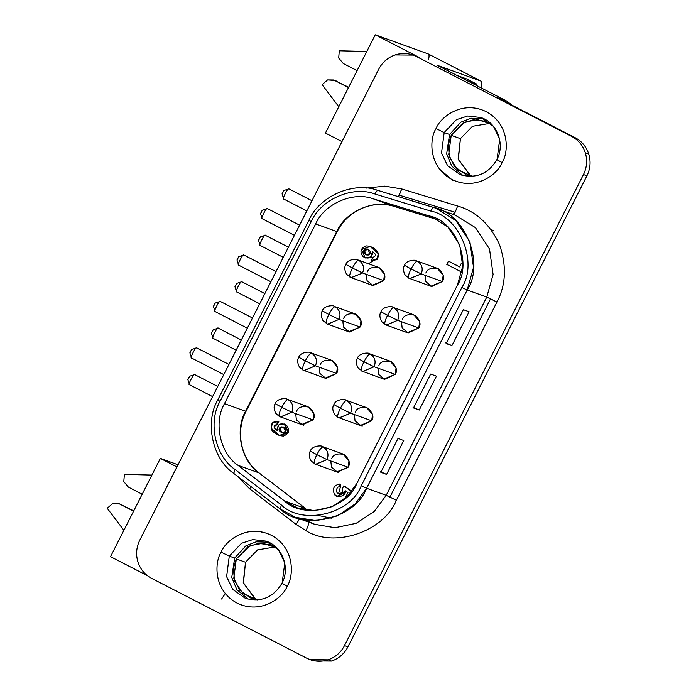<?xml version="1.0" encoding="UTF-8"?>
<svg xmlns="http://www.w3.org/2000/svg" width="696" height="696" viewBox="0 0 696 696"><rect width="100%" height="100%" fill="white"/><g stroke="black" fill="none" stroke-linecap="round" stroke-linejoin="round"><path stroke-width="1.04" d="M266.742 208.756L267.351 208.556L299.602 225.156L267.351 208.556C266.899 206.251 259.904 220.032 262.192 218.718L261.948 217.944L262.192 218.718L294.443 235.318L262.192 218.718L260.539 213.541L262.235 210.244L266.742 208.756M299.602 225.147L267.351 208.556C266.899 206.251 259.904 220.032 262.192 218.718L294.443 235.318M220.301 301.438L252.491 318.002L220.24 301.403L219.64 301.612L220.24 301.403C219.788 299.106 212.802 312.887 215.081 311.573L213.428 306.397L215.134 303.099L220.24 301.403C219.788 299.106 212.802 312.887 215.081 311.573L247.332 328.173M288.936 188.894L311.973 200.752L288.875 188.86L288.266 189.068L288.875 188.86C288.422 186.563 281.436 200.344 283.716 199.03L282.063 193.853L283.759 190.556L288.875 188.86L311.973 200.752M306.814 210.923L283.716 199.03C281.436 200.344 288.422 186.563 288.875 188.86M264.871 293.608L241.764 281.715L264.871 293.608L241.764 281.715L241.164 281.915L241.764 281.715C241.321 279.418 234.326 293.19 236.614 291.885L234.961 286.709L236.657 283.411L241.764 281.715C241.321 279.418 234.326 293.19 236.614 291.885L259.712 303.778M217.761 386.454L194.689 374.579L217.761 386.454L194.662 374.57L194.054 374.77L194.662 374.57C194.21 372.264 187.215 386.045 189.503 384.731L187.85 379.555L189.547 376.258L194.662 374.57C194.21 372.264 187.215 386.045 189.503 384.731L212.602 396.624M218.274 328.173L241.321 340.031L218.213 328.138L217.613 328.347L218.213 328.138C217.761 325.841 210.775 339.622 213.054 338.308L211.401 333.132L213.106 329.834L218.213 328.138C217.761 325.841 210.775 339.622 213.054 338.308L236.161 350.201M265.376 235.318L288.422 247.184L265.324 235.291L264.715 235.492L265.324 235.291C264.871 232.986 257.877 246.767 260.165 245.453L258.512 240.277L260.208 236.979L265.324 235.291C264.871 232.986 257.877 246.767 260.165 245.453L283.263 257.346M196.751 347.861L228.94 364.434L196.69 347.835L196.081 348.035L196.69 347.835C196.237 345.529 189.242 359.31 191.531 357.996L189.877 352.82L191.574 349.522L196.69 347.835L228.94 364.426M223.781 374.596L191.531 357.996C189.242 359.31 196.237 345.529 196.69 347.835M243.852 255.006L276.042 271.579L243.791 254.98L243.191 255.18L243.791 254.98C243.348 252.674 236.353 266.455 238.632 265.141L236.988 259.973L238.685 256.676L243.791 254.98C243.348 252.674 236.353 266.455 238.632 265.141L270.883 281.75M481.075 81.136L428.24 53.94L481.075 81.136C482.093 81.589 482.154 83.572 481.275 87.078C482.154 83.572 482.093 81.589 481.075 81.136L437.314 65.328L506.662 101.024L512.291 105.331L506.662 101.024L437.314 65.328L481.075 81.136L428.24 53.94L375.266 34.8L419.853 57.751L416.399 56.498C409.544 53.113 402.445 52.592 395.111 54.932L413.189 55.097M137.904 561.907C135.711 554.468 136.338 547.23 139.766 540.2C136.338 547.23 135.711 554.468 137.904 561.907C140.322 569.276 144.899 574.757 151.641 578.367L306.84 658.259C313.696 661.644 320.786 662.166 328.129 659.825L310.051 659.651L306.84 658.259L151.641 578.367C144.899 574.757 140.322 569.276 137.904 561.907M586.928 175.801C590.356 168.771 590.974 161.533 588.79 154.094L585.336 152.85C587.52 160.289 586.902 167.527 583.474 174.548L586.928 175.801L347.957 646.836C344.311 653.753 338.856 658.503 331.583 661.078L328.129 659.825C335.402 657.25 340.857 652.509 344.503 645.592L583.474 174.548C586.902 167.527 587.52 160.289 585.336 152.85C582.917 145.481 578.341 140 571.599 136.39L416.399 56.498L571.599 136.39C578.341 140 582.917 145.481 585.336 152.85L588.79 154.094C590.974 161.533 590.356 168.771 586.928 175.801L583.474 174.548L344.503 645.592L347.957 646.836L586.928 175.801M313.505 660.904L331.583 661.078L313.496 660.895L310.051 659.651M314.757 524.305L334.88 527.733L356.135 523.331L374.213 511.482L386.193 495.326L389.969 497.057L490.541 298.819L486.765 297.079L386.193 495.326L374.265 511.438L356.256 523.279L335.08 527.733L314.983 524.393L308.354 521.504C309.241 522.461 308.45 525.515 305.979 530.665C334.002 548.535 383.714 531.814 396.363 500.267L386.193 495.326L366.609 488.253L355.056 504.008L337.351 515.919L316.036 520.652L295.409 517.319L280.297 509.054L233.812 473.445C212.567 459.334 204.494 422.385 217.761 399.948L308.937 220.232C319.22 196.255 353.664 181.204 377.476 190.278L436.027 208.252L455.845 220.545L469.939 241.956L473.524 267.438L467.19 290.006L366.609 488.253L386.193 495.326L486.765 297.079L467.19 290.006L486.765 297.079L493.107 274.511L489.523 249.029L475.42 227.618L455.602 215.325L475.42 227.618L489.523 249.029L493.107 274.511L486.765 297.079L496.935 302.029L396.363 500.267C383.714 531.814 334.002 548.535 305.979 530.665L296.131 524.427L249.638 488.818L236.71 475.673L249.638 488.818L251.125 486.713L249.638 488.818L296.131 524.427L299.584 518.825M452.931 214.438L455.114 212.263L399.226 195.176L398.26 196.629L401.766 188.964L457.655 206.042C475.777 211.21 489.697 223.981 499.415 244.366C506.801 265.768 505.975 284.995 496.935 302.029C505.975 284.995 506.801 265.768 499.415 244.366C489.697 223.981 475.777 211.21 457.655 206.042L401.766 188.964L384.784 186.136L366.548 188.085L384.784 186.136L401.766 188.964L399.226 195.176L455.114 212.263L457.655 206.042L455.114 212.263L452.931 214.438L455.602 215.325L436.027 208.252M305.544 508.524L259.051 472.915C241.234 461.074 234.465 430.093 245.592 411.275L336.768 231.55C345.39 211.445 374.283 198.821 394.249 206.434L373.143 198.804C353.168 191.191 324.275 203.824 315.653 223.929L336.768 231.55L315.653 223.929L224.477 403.645L245.592 411.275L224.477 403.645C213.35 422.463 220.119 453.444 237.945 465.293L259.051 472.915L237.945 465.293L284.429 500.894L305.544 508.524L284.429 500.894L297.096 507.828L314.401 510.62L332.279 506.653L347.13 496.657L356.822 483.45L457.394 285.203L462.709 266.272L459.708 244.905L447.885 226.948L431.259 216.63L373.143 198.804L394.249 206.434L438.471 219.953L394.249 206.434C374.283 198.821 345.39 211.445 336.768 231.55L245.592 411.275C234.465 430.093 241.234 461.074 259.051 472.915L305.762 508.645L259.051 472.915M335.054 306.692C339.761 309.79 341.084 314.035 339.013 319.412L360.128 327.042L360.963 320.63L355.099 313.853L335.054 306.692C333.628 306.814 331.548 309.407 328.834 314.47L322.5 310.912L328.834 314.47C331.548 309.407 333.628 306.814 335.054 306.692C339.761 309.79 341.084 314.035 339.013 319.412L328.834 314.47L339.013 319.412L327.651 324.145M326.459 323.631L326.459 323.631C325.571 322.674 326.372 319.621 328.834 314.47C326.372 319.621 325.571 322.674 326.459 323.631L327.529 324.101L339.013 319.412L360.128 327.042L349.505 331.992L343.485 327.042L342.806 320.778M343.615 318.542C345.173 314.296 349.357 312.887 356.169 314.314C361.302 319.038 362.625 323.275 360.128 327.042L348.635 331.731L327.529 324.101L323.005 320.656C320.926 316.776 320.682 313.513 322.283 310.86L322.5 310.912M287.953 399.539C292.651 402.645 293.973 406.882 291.902 412.267L313.017 419.888L313.853 413.485L307.989 406.708L287.953 399.539C286.517 399.661 284.447 402.253 281.732 407.317L275.399 403.767L281.732 407.317C284.447 402.253 286.517 399.661 287.953 399.539C292.651 402.645 293.973 406.882 291.902 412.267L281.732 407.317L291.902 412.267L280.549 416.991M275.399 403.767L275.172 403.715C273.58 406.368 273.815 409.631 275.894 413.502L279.357 416.486C278.47 415.529 279.261 412.476 281.732 407.317C279.261 412.476 278.47 415.529 279.357 416.486L280.418 416.947L291.902 412.267L313.017 419.888L302.403 424.847L296.383 419.897L295.696 413.633M393.727 307.615C398.425 310.712 399.748 314.957 397.677 320.334L418.792 327.964L419.627 321.561L413.763 314.775L393.727 307.615C392.292 307.736 390.221 310.329 387.507 315.392L381.173 311.834L387.507 315.392C390.221 310.329 392.292 307.736 393.727 307.615C398.425 310.712 399.748 314.957 397.677 320.334L387.507 315.392L397.677 320.334L386.324 325.067M385.132 324.553L385.132 324.553C384.244 323.596 385.036 320.543 387.507 315.392C385.036 320.543 384.244 323.596 385.132 324.553L386.193 325.023L397.677 320.334L418.792 327.964L408.178 332.914L402.157 327.964L401.47 321.7M402.279 319.464C403.845 315.218 408.03 313.809 414.833 315.245C419.975 319.96 421.298 324.197 418.792 327.964L407.308 332.653L386.193 325.023L381.669 321.578C379.59 317.698 379.355 314.435 380.947 311.782L381.173 311.834M346.617 400.461C351.323 403.567 352.646 407.804 350.575 413.189L371.69 420.81L372.525 414.407L366.661 407.63L346.617 400.461C345.19 400.583 343.111 403.175 340.396 408.248L334.063 404.689L340.396 408.248C343.111 403.175 345.19 400.583 346.617 400.461C351.323 403.567 352.646 407.804 350.575 413.189L340.396 408.248L350.575 413.189L339.213 417.922M334.063 404.689L333.845 404.637C332.244 407.29 332.488 410.553 334.567 414.433L338.021 417.409C337.134 416.452 337.934 413.398 340.396 408.248C337.934 413.398 337.134 416.452 338.021 417.409L339.091 417.878L350.575 413.189L371.69 420.81L361.067 425.769L355.047 420.819L354.368 414.555M339.161 493.568C341.954 493.151 343.015 491.559 342.319 488.783L343.798 485.86L352.002 491.672L343.798 485.86L342.319 488.783C343.015 491.559 341.954 493.151 339.161 493.568C335.263 494.421 336.055 485.59 339.752 487.043C336.055 485.59 335.263 494.421 339.161 493.568L338.343 493.386M323.066 446.893C327.772 449.99 329.086 454.236 327.024 459.612L316.845 454.671L327.024 459.612C329.086 454.236 327.772 449.99 323.066 446.893C321.63 447.015 319.56 449.607 316.845 454.671C314.375 459.821 313.583 462.875 314.47 463.832L314.47 463.832C313.583 462.875 314.375 459.821 316.845 454.671L310.512 451.112L316.845 454.671C319.56 449.607 321.63 447.015 323.066 446.893L321.996 446.423C322.7 445.579 312.243 445.083 310.294 451.06L310.512 451.112M314.47 463.832L336.647 471.932L348.13 467.242L327.024 459.612L348.13 467.242L348.974 460.83L343.111 454.053L321.996 446.423M370.168 354.038C374.874 357.144 376.197 361.381 374.126 366.757L363.956 361.816L374.126 366.757C376.197 361.381 374.874 357.144 370.168 354.038C368.741 354.16 366.67 356.752 363.956 361.816C361.485 366.975 360.693 370.028 361.572 370.985L361.572 370.985C360.693 370.028 361.485 366.975 363.956 361.816L357.613 358.257L363.956 361.816C366.67 356.752 368.741 354.16 370.168 354.038L369.098 353.577C369.811 352.724 359.345 352.237 357.396 358.214L357.613 358.257M361.572 370.985L383.757 379.076L395.241 374.387L374.126 366.757L395.241 374.387L396.076 367.984L390.212 361.198L369.098 353.577M417.278 261.191C421.985 264.289 423.298 268.525 421.237 273.911L411.058 268.969L421.237 273.911C423.298 268.525 421.985 264.289 417.278 261.191C415.843 261.305 413.772 263.897 411.058 268.969C408.587 274.12 407.795 277.173 408.683 278.13L408.683 278.13C407.795 277.173 408.587 274.12 411.058 268.969L404.724 265.411L411.058 268.969C413.772 263.897 415.843 261.305 417.278 261.191L416.208 260.722C416.913 259.878 406.455 259.382 404.506 265.359L404.724 265.411M408.683 278.13L430.859 286.221L442.343 281.541L421.237 273.911L442.343 281.541L443.187 275.129L437.323 268.351L416.208 260.722M311.504 353.116C316.21 356.213 317.524 360.458 315.462 365.835L305.283 360.893L315.462 365.835C317.524 360.458 316.21 356.213 311.504 353.116C310.068 353.237 307.997 355.83 305.283 360.893C302.812 366.044 302.02 369.106 302.908 370.063C302.02 369.106 302.812 366.044 305.283 360.893L298.949 357.335L305.283 360.893C307.997 355.83 310.068 353.237 311.504 353.116L310.433 352.646C311.138 351.802 300.681 351.306 298.732 357.292L298.949 357.335M298.732 357.292C297.131 359.936 297.375 363.208 299.445 367.079L302.908 370.063L325.084 378.154L336.568 373.465L315.462 365.835L336.568 373.465L337.412 367.062L331.548 360.276L310.433 352.646M358.605 260.26C363.312 263.366 364.634 267.603 362.564 272.989L352.394 268.038L362.564 272.989C364.634 267.603 363.312 263.366 358.605 260.26C357.178 260.382 355.108 262.975 352.394 268.038C349.923 273.197 349.131 276.251 350.01 277.208L350.01 277.208C349.131 276.251 349.923 273.197 352.394 268.038L346.051 264.489L352.394 268.038C355.108 262.975 357.178 260.382 358.605 260.26L357.544 259.799C358.249 258.947 347.782 258.46 345.834 264.436L346.051 264.489M350.01 277.208L372.195 285.299L383.679 280.61L362.564 272.989L383.679 280.61L384.514 274.207L378.65 267.429L357.544 259.799M119.877 504.078L133.736 510.881L119.764 504.043L112.665 503.512L107.21 508.263L112.665 503.512L118.694 503.573L122.061 504.87L118.694 503.573M128.36 487.096L123.784 481.606L124.401 474.376L151.902 475.081L124.401 474.376L123.784 481.606L128.36 487.096L142.193 494.221L128.36 487.096M334.776 80.484L348.644 87.287L334.663 80.449L327.564 79.918L322.109 84.668L327.564 79.918L333.593 79.979L336.968 81.275L333.593 79.979M343.259 63.501L338.682 58.012L339.3 50.782L366.809 51.487L339.3 50.782L338.682 58.012L343.259 63.501L357.1 70.627L343.259 63.501M276.469 547.717L270.761 544.855L258.355 543.419L247.767 546.882L236.309 558.923L245.523 562.255L257.572 549.883L275.225 546.943L257.572 549.883L245.523 562.255L243.252 582.517L255.171 599.134M234.656 558.07L231.751 577.402L236.857 589.695L248.098 599.16L236.857 589.695L231.751 577.402L234.656 558.07L229.288 556.13L226.6 576.627L232.742 589.399L245.366 598.334L232.742 589.399L226.6 576.627L229.288 556.13L221.145 552.18C214.786 561.402 212.767 590.017 236.979 603.058C261.652 615.177 283.49 596.768 287.187 586.171L282.124 583.326L284.803 562.829L278.661 550.058L266.037 541.131L252.796 539.591L241.503 543.289L229.288 556.13L234.656 558.07L245.905 545.812L256.206 541.827L268.665 542.227M281.95 583.292L287.187 586.171C283.49 596.768 261.652 615.177 236.979 603.058C212.767 590.017 214.786 561.402 221.145 552.18C224.851 541.584 246.68 523.166 271.362 535.285C295.565 548.326 293.547 576.94 287.187 586.171C293.547 576.94 295.565 548.326 271.362 535.285C246.68 523.166 224.851 541.584 221.145 552.18L229.288 556.13L241.503 543.289L252.796 539.591L266.037 541.131C282.428 546.386 290.38 568.049 281.95 583.292C273.354 597.542 261.165 602.553 245.366 598.334M471.044 176.14L458.325 159.558L460.421 138.661L451.208 135.329L464.972 122.122L477.769 119.677L491.376 124.123L485.669 121.261L473.254 119.825L462.666 123.288L451.208 135.329L460.421 138.661L472.471 126.289L490.123 123.349L472.471 126.289L460.421 138.661L458.151 158.923L470.078 175.54M460.273 174.739L447.65 165.805L441.508 153.033L444.187 132.536L436.044 128.586C429.693 137.808 427.666 166.422 451.878 179.464C476.551 191.583 498.388 173.174 502.094 162.577L497.022 159.732L499.711 139.235L493.568 126.463L480.936 117.537L467.695 115.997L456.402 119.695L444.187 132.536L449.564 134.476L460.804 122.218L471.114 118.233L483.572 118.633L471.114 118.233L460.804 122.218L449.564 134.476L444.187 132.536L441.508 153.033L447.65 165.805L460.273 174.739C476.064 178.959 488.253 173.948 496.848 159.697L502.094 162.577C508.445 153.346 510.473 124.732 486.26 111.691C461.587 99.572 439.75 117.989 436.044 128.586L444.187 132.536L456.402 119.695L467.695 115.997L480.936 117.537C497.327 122.792 505.279 144.455 496.848 159.697M462.997 175.566L451.765 166.1L446.649 153.807L449.564 134.476L446.649 153.807L451.765 166.1L462.997 175.566M451.208 135.329L448.694 154.547L454.453 166.518L466.294 174.887L472.506 176.34L457.785 169.92L449.407 157.218L448.32 144.603L451.208 135.329M395.111 54.932C387.837 57.507 382.382 62.248 378.737 69.165L139.766 540.2L378.737 69.165C382.382 62.248 387.837 57.507 395.111 54.932M436.044 128.586C439.75 117.989 461.587 99.572 486.26 111.691C510.473 124.732 508.445 153.346 502.094 162.577C498.388 173.174 476.551 191.583 451.878 179.464C427.666 166.422 429.693 137.808 436.044 128.586M501.955 162.507L502.399 161.672M256.145 599.735L243.426 583.152L245.523 562.255L236.309 558.923L233.795 578.141L239.555 590.112L251.386 598.482L257.598 599.935L242.878 593.514L234.508 580.812L233.421 568.197L236.309 558.923L250.125 545.681L262.984 543.28L276.599 547.804M334.663 80.449L348.496 87.566L334.663 80.449M322.109 84.668L338.787 106.706L322.109 84.668M475.933 85.199L476.525 84.016L466.833 80.519L476.525 84.016L475.933 85.199M466.625 78.918L476.525 84.016L466.625 78.918L456.924 75.42L466.625 78.918M481.067 87.844L481.275 87.078L481.067 87.844M119.764 504.043L133.597 511.16L119.764 504.043M107.21 508.263L123.888 530.3L107.21 508.263M221.546 599.021L225.304 593.61M345.834 264.436C344.233 267.09 344.476 270.353 346.556 274.233L351.08 277.669L362.564 272.989L351.202 277.713M302.856 370.037L303.978 370.524L315.462 365.835L304.1 370.568M302.89 424.325L303.421 425.3M404.506 265.359C402.906 268.012 403.149 271.275 405.22 275.155L409.753 278.6L421.237 273.911L409.874 278.644M357.396 358.214C355.795 360.867 356.039 364.13 358.118 368.001L362.642 371.447L374.126 366.757L362.764 371.49M361.555 425.256L362.085 426.23L361.555 425.256M310.294 451.06C308.693 453.714 308.928 456.976 311.008 460.856L315.54 464.302L327.024 459.612L315.662 464.345M285.569 431.45L283.35 426.944L279.575 428.371L283.803 427.118L279.575 428.371L281.802 432.877L285.569 431.45C284.995 435.235 276.877 431.05 279.575 428.371C280.149 424.595 288.275 428.771 285.569 431.45M338.63 493.481L340.327 487.252L339.752 487.043L340.327 487.252L340.605 484.164L340.031 483.955L340.605 484.164L340.327 487.252L338.63 493.481M337.186 496.335L334.489 494.412C336.69 498.902 346.199 495.848 345.599 490.854L347.948 492.629L344.703 499.041L347.948 492.629L345.599 490.854L337.186 496.335L337.76 496.544L346.147 491.272L337.473 496.431M334.489 494.412C332.044 488.618 333.889 485.129 340.031 483.955L339.752 487.043L340.031 483.955C333.889 485.129 332.044 488.618 334.489 494.412M364.539 250.664L363.956 250.456L366.166 254.936L369.924 253.527L367.714 249.037L363.956 250.456L368.158 249.212L364.539 250.664L366.296 254.98L364.539 250.664M372.56 251.63L370.698 256.946L365.243 257.877L361.433 249.594L370.107 246.497L378.433 253.805L376.693 259.234L371.238 260.495L372.83 257.355C376.327 256.076 376.24 254.17 372.56 251.63C376.24 254.17 376.327 256.076 372.83 257.355L371.238 260.495C377.032 260.722 379.216 257.868 377.78 251.926C374.77 248.072 370.846 246.062 366.009 245.888C360.519 248.315 359.536 251.9 363.051 256.659C368.645 259.53 371.821 257.851 372.56 251.63M371.42 260.556L377.275 259.443L379.015 254.014L370.107 246.497M365.243 257.877L371.185 257.233L373.195 252.065L371.064 257.337L365.53 257.972M369.924 253.527C369.35 257.285 361.267 253.118 363.956 250.456C364.53 246.697 372.612 250.856 369.924 253.527M459.534 266.899L461.492 263.036L462.066 263.245L462.849 263.732L461.492 263.036L459.534 266.899L448.424 261.174L459.534 266.899M462.849 263.645L462.066 263.245L462.849 263.645M461.9 272.188L446.78 264.41L448.424 261.174L446.78 264.41L461.9 272.188M460.108 267.099L448.998 261.383L460.108 267.099M351.837 491.359L344.381 486.069L351.837 491.359M281.923 432.912L280.157 428.579L281.923 432.912M278.252 421.367L278.826 421.567L277.225 424.725C273.719 426.013 273.806 427.927 277.495 430.476C273.806 427.927 273.719 426.013 277.225 424.725L276.651 424.517L277.225 424.725L278.826 421.567L278.252 421.358L276.651 424.517C273.137 425.804 273.232 427.718 276.921 430.267L278.8 424.925L284.281 423.995L288.109 432.312L279.392 435.426L271.022 428.084L272.771 422.629L278.826 421.567L278.078 421.298M279.392 435.426L288.683 432.52L284.281 423.995M278.252 421.358C272.432 421.132 270.239 424.003 271.684 429.971C274.702 433.852 278.652 435.87 283.516 436.035C289.031 433.608 290.014 429.998 286.482 425.221C280.862 422.333 277.669 424.012 276.921 430.267C273.232 427.718 273.137 425.804 276.651 424.517L278.252 421.358M338.534 472.654L338.004 471.679L338.534 472.654M337.969 417.382L360.197 425.5L371.69 420.81C374.187 417.052 372.865 412.806 367.732 408.091C360.92 406.664 356.735 408.065 355.178 412.319M279.305 416.46L301.533 424.577L313.017 419.888C315.523 416.13 314.2 411.884 309.059 407.169C302.255 405.742 298.071 407.143 296.505 411.388M326.972 378.876L326.441 377.902M493.247 230.654L490.663 229.071M370.402 246.61L379.007 253.962L377.223 259.495L371.821 260.704M284.568 424.108L288.675 432.529L279.67 435.522M367.166 272.11C368.732 267.864 372.917 266.464 379.72 267.89C384.862 272.606 386.176 276.851 383.679 280.61L373.056 285.569L367.044 280.618L366.357 274.355M320.056 364.965C321.622 360.719 325.806 359.31 332.61 360.745C337.751 365.461 339.074 369.698 336.568 373.465L325.954 378.415L319.934 373.465L319.246 367.21M425.839 273.041C427.396 268.795 431.581 267.386 438.384 268.813C443.526 273.537 444.848 277.774 442.343 281.541L431.729 286.491L425.708 281.541L425.021 275.277M378.728 365.887C380.294 361.642 384.479 360.232 391.282 361.668C396.424 366.383 397.738 370.629 395.241 374.387L384.618 379.346L378.607 374.387L377.919 368.132M331.618 458.742C333.184 454.497 337.369 453.087 344.172 454.523C349.314 459.238 350.636 463.475 348.13 467.242L337.517 472.192L331.496 467.242L330.809 460.978M497.449 97.692L575.053 137.634C581.795 141.244 586.371 146.734 588.79 154.094C586.371 146.734 581.795 141.244 575.053 137.634L571.599 136.39L575.053 137.634L497.449 97.692L506.662 101.024L497.449 97.692M394.249 206.434L394.293 206.442C373.204 199.43 347.365 210.566 337.203 231.655L246.027 411.371C234.978 432.025 241.199 459.908 259.277 473.036M403.767 440.525L398.016 438.445L380.825 472.332L386.576 474.411L380.399 471.671L386.576 474.411L403.767 440.525L386.576 474.411L380.825 472.332L398.016 438.445L403.767 440.525M436.435 376.136L430.676 374.056L413.485 407.943L419.244 410.031L413.059 407.29L419.244 410.031L436.435 376.136L419.244 410.031L413.485 407.943L430.676 374.056L436.435 376.136M469.104 311.756L463.345 309.676L446.153 343.563L451.913 345.642L445.727 342.902L451.913 345.642L469.104 311.756L451.913 345.642L446.153 343.563L463.345 309.676L469.104 311.756M361.267 485.73L461.84 287.491C478.457 262.375 459.543 216.169 430.528 211.001L374.648 193.914C352.611 185.519 320.725 199.456 311.216 221.641L220.032 401.357C207.765 422.124 215.229 456.315 234.891 469.382L281.375 504.992C302.534 525.645 350.793 514.013 361.267 485.73C350.793 514.013 302.534 525.645 281.375 504.992L234.891 469.382C215.229 456.315 207.765 422.124 220.032 401.357L311.216 221.641L308.937 220.232L217.761 399.948L220.032 401.357L217.761 399.948C204.494 422.385 212.567 459.334 233.812 473.445L234.891 469.382L233.812 473.445L280.297 509.054L281.375 504.992L280.297 509.054C303.16 531.379 355.299 518.807 366.609 488.253L361.267 485.73L366.609 488.253L467.19 290.006C485.147 262.87 464.71 212.941 433.356 207.356L377.476 190.278C353.664 181.204 319.22 196.255 308.937 220.232L311.216 221.641C320.725 199.456 352.611 185.519 374.648 193.914L377.476 190.278L374.648 193.914L430.528 211.001L433.356 207.356L430.528 211.001C459.543 216.169 478.457 262.375 461.84 287.491L467.19 290.006L461.84 287.491L361.267 485.73M224.477 403.645L315.653 223.929C324.275 203.824 353.168 191.191 373.143 198.804L429.023 215.882C455.315 220.571 472.462 262.444 457.394 285.203L356.822 483.45C347.339 509.08 303.604 519.616 284.429 500.894L237.945 465.293C220.119 453.444 213.35 422.463 224.477 403.645M438.48 219.953L394.336 206.451M318.281 515.475L331.252 518.163M299.567 518.851L296.131 524.427L305.979 530.665C308.45 525.515 309.241 522.461 308.354 521.504M490.541 298.819L389.969 497.057L396.363 500.267L496.935 302.029L490.541 298.819M328.129 659.825L331.583 661.078C338.856 658.503 344.311 653.753 347.957 646.836L344.503 645.592C340.857 652.509 335.402 657.25 328.129 659.825M147.361 575.635L110.507 556.669L160.367 458.394L178.028 464.78L160.367 458.394L110.507 556.669L147.361 575.635M414.894 55.784L419.853 57.751L375.266 34.8L325.415 133.075L375.266 34.8L428.24 53.94C429.258 54.392 429.319 56.376 428.44 59.882M176.941 466.92L160.367 458.394L176.941 466.92M325.415 133.075L341.988 141.601L325.415 133.075M238.771 256.667L237.058 260.06M191.67 349.522L189.947 352.907M260.295 236.979L258.581 240.364M213.194 329.826L211.471 333.219M189.643 376.258L187.92 379.642M236.744 283.402L235.03 286.796M283.855 190.556L282.132 193.94M215.221 303.091L213.498 306.484M262.322 210.244L260.608 213.629M476.612 108.515L478.309 108.715M439.446 168.998L452.583 180.325M261.705 532.109L263.41 532.31M368.523 263.767L372.917 260.93M376.066 259.799L377.171 259.556M220.275 301.42L252.491 318.002M218.248 328.155L241.321 340.031M265.35 235.3L288.422 247.176M243.826 254.988L276.042 271.579M314.983 524.393L295.409 517.319M322.283 310.86C324.232 304.883 334.698 305.379 333.984 306.223M275.172 403.715C277.121 397.738 287.587 398.225 286.882 399.078M380.947 311.782C382.896 305.805 393.362 306.301 392.657 307.145M333.845 404.637C335.794 398.66 346.26 399.156 345.547 400M282.211 433.034L281.628 432.825M308.406 521.53L305.544 519.947"/></g></svg>
